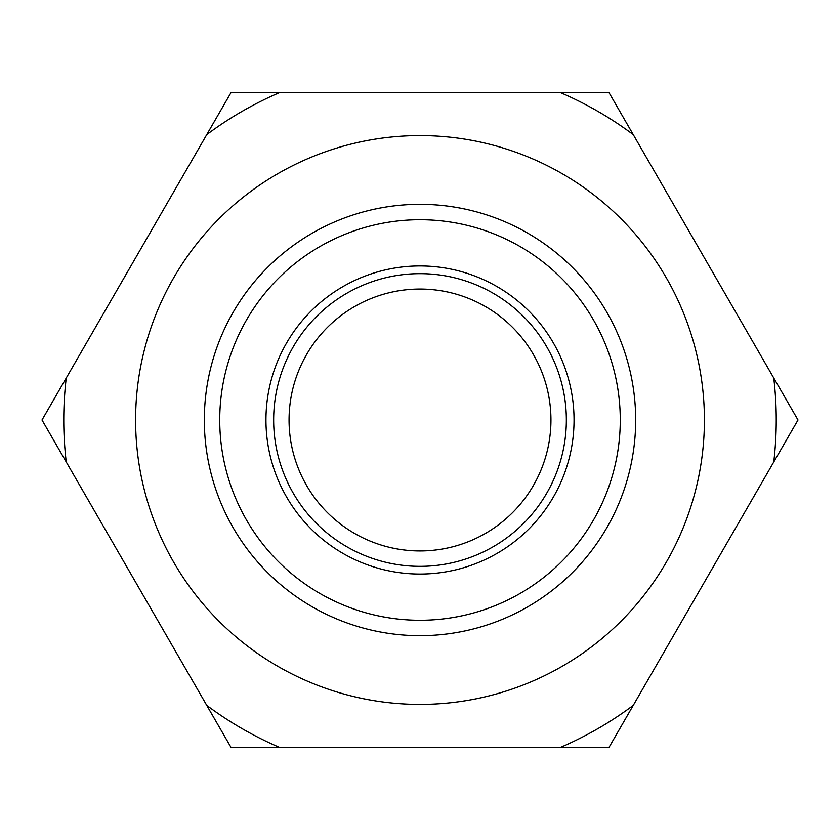 <?xml version="1.0" encoding="UTF-8"?>
<svg xmlns="http://www.w3.org/2000/svg" width="840" height="840" viewBox="0 0 840 840"><rect width="100%" height="100%" fill="white"/><g stroke="black" fill="none" stroke-linecap="round" stroke-linejoin="round"><path stroke-width="1.26" d="M620.267 420A200.267 200.267 0 0 1 420 620.267A200.267 200.267 0 0 1 219.734 420A200.267 200.267 0 0 1 420 219.734A200.267 200.267 0 0 1 620.267 420M265.954 420A154.046 154.046 0 0 1 420 265.954A154.046 154.046 0 0 1 574.046 420A154.046 154.046 0 0 1 420 574.046A154.046 154.046 0 0 1 265.954 420A154.046 154.046 0 0 0 420 574.046A154.046 154.046 0 0 0 574.046 420A154.046 154.046 0 0 0 420 265.954A154.046 154.046 0 0 0 265.954 420M550.946 420A130.946 130.946 0 0 0 420 289.055A130.946 130.946 0 0 0 289.055 420A130.946 130.946 0 0 0 420 550.946A130.946 130.946 0 0 0 550.946 420M560.522 747.359L609 747.359L633.234 705.38A356.244 356.244 0 0 1 560.522 747.359L279.479 747.359A356.244 356.244 0 0 1 206.756 705.369L231 747.359L420 747.359M136.5 256.326L42 420L136.5 583.674M420 92.642L231 92.642L206.756 134.631A356.244 356.244 0 0 1 279.479 92.642L609 92.642L798 420L633.245 705.369M633.245 134.631A356.244 356.244 0 0 0 560.522 92.642M773.755 461.99A356.244 356.244 0 0 0 773.755 378.01M206.756 705.369L66.245 461.99A356.244 356.244 0 0 1 66.245 378.01L206.756 134.631M704.403 420A284.403 284.403 0 0 0 420 135.597A284.403 284.403 0 0 0 135.597 420A284.403 284.403 0 0 0 420 704.403A284.403 284.403 0 0 0 704.403 420M635.67 420A215.67 215.67 0 0 1 420 635.67A215.67 215.67 0 0 1 204.33 420A215.67 215.67 0 0 1 420 204.33A215.67 215.67 0 0 1 635.67 420M273.651 420A146.349 146.349 0 0 1 420 273.651A146.349 146.349 0 0 1 566.349 420A146.349 146.349 0 0 1 420 566.349A146.349 146.349 0 0 1 273.651 420"/></g></svg>
